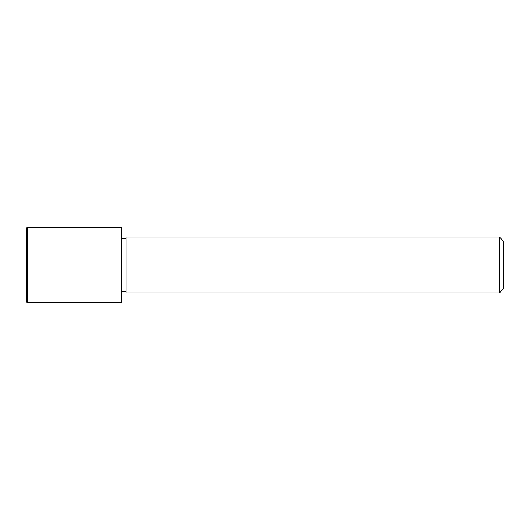 <?xml version="1.0" encoding="UTF-8"?>
<svg xmlns="http://www.w3.org/2000/svg" width="530" height="530" viewBox="0 0 530 530"><rect width="100%" height="100%" fill="white"/><g stroke="black" fill="none" stroke-linecap="round" stroke-linejoin="round"><path stroke-width="0.4" stroke-dasharray="2.65 1.99" d="M121.9 277.74L121.9 238.427L121.9 277.74M125.988 277.74L125.988 238.427L125.988 277.74M125.988 237.062L125.988 292.938M499.412 237.062L499.412 292.938M503.5 241.15L503.5 288.85M121.9 228.205L121.9 301.795M121.218 227.522L121.218 302.478M26.5 228.205L26.5 301.795M27.182 227.522L27.182 302.478M149.155 265L121.9 265L121.9 292.255"/><path stroke-width="0.79" d="M125.988 292.938L125.988 237.062L499.412 237.062L499.412 292.938L125.988 292.938M499.412 292.938L503.5 288.85L503.5 241.15L499.412 237.062M121.218 302.478L121.9 301.795L121.9 228.205L121.218 227.522L27.182 227.522L27.182 302.478L121.218 302.478L121.218 227.522M27.182 302.478L26.5 301.795L26.5 228.205L27.182 227.522M125.988 291.573L121.9 291.573M125.988 238.427L121.9 238.427"/></g></svg>
